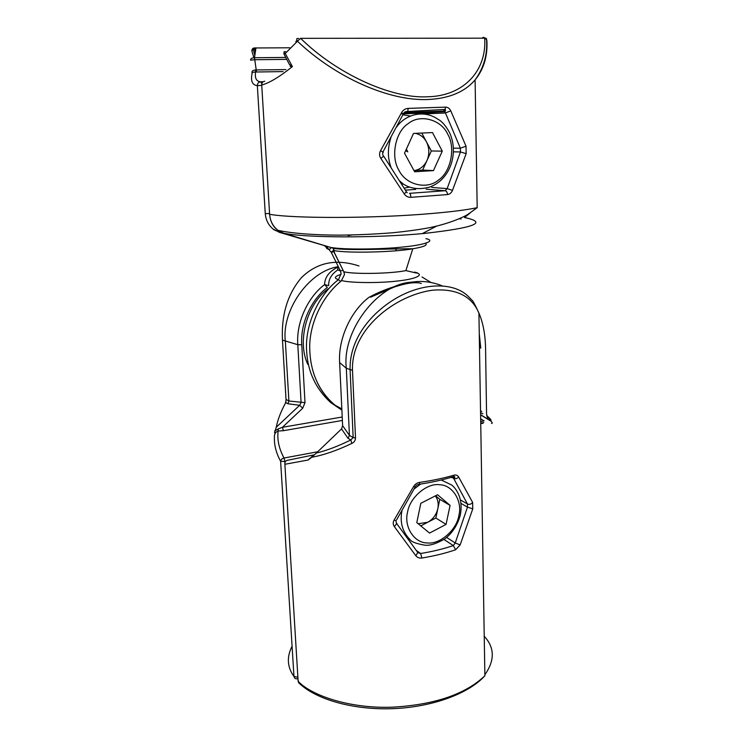 <?xml version="1.0" encoding="UTF-8"?>
<svg xmlns="http://www.w3.org/2000/svg" width="746" height="746" viewBox="0 0 746 746"><rect width="100%" height="100%" fill="white"/><g stroke="black" fill="none" stroke-linecap="round" stroke-linejoin="round"><path stroke-width="1.12" d="M425.425 243.355C428.036 245.089 423.831 246.898 412.79 248.782C393.515 248.549 347.571 250.88 333.136 248.325L331.877 247.588L333.126 248.325L334.581 253.053L343.785 271.74L344.503 274.519L341.23 281.009M416.026 272.952L415.196 272.467C425.071 274.537 416.473 279.051 397.515 281.009C379.742 283.247 349.883 282.976 341.771 280.571C324.426 294.055 310.467 319.717 309.711 345.221C309.525 370.725 318.001 390.745 335.14 405.274C327.839 399.408 322.02 392.088 317.684 383.323M383.285 152.352L380.572 150.664L401.618 112.571C403.148 109.96 405.32 108.571 408.155 108.384L445.558 107.135C447.796 107.144 449.53 108.375 450.761 110.828L466.026 146.169L460.375 148.23L460.45 151.96L453.521 151.839M415.587 272.85L414.459 272.542M348.102 235.587L351.832 234.999M470.092 213.039L464.544 217.543C488.22 222.476 474.754 227.772 424.166 233.451C375.21 238.179 305.524 237.862 283.722 233.218L332.026 247.849M486.56 39.715L486.905 40.825C487.679 56.304 483.744 69.322 475.099 79.878C464.693 92.066 448.896 98.612 427.691 99.526C388.936 101.158 335.588 77.416 297.44 41.226L285.252 53.479L292.404 66.581C279.769 76.726 269.539 82.89 261.725 85.053C261.734 82.769 262.751 81.491 264.765 81.239M486.905 40.825L486.551 39.538C487.651 54.346 483.837 67.802 475.099 79.878L477.188 207.686C466.884 209.868 451.386 211.836 430.703 213.589C374.268 218.513 293.365 218.634 269.614 214.298C270.183 221.096 272.989 226.448 278.044 230.355L283.592 233.181M431.794 187.433L447.162 188.617L460.45 151.96L466.166 153.639L452.486 190.37C451.386 192.888 449.735 194.286 447.544 194.575L410.878 197.326C408.099 197.42 405.88 196.273 404.22 193.904L380.852 158.432L383.705 156.184L406.421 191.825L404.22 193.904M300.619 38.335C336.25 73.518 390.96 98.677 427.066 96.793C464.068 96.299 486.989 70.245 484.676 38.177L300.619 38.335L297.44 41.226C296.171 38.969 296.526 38.083 298.493 38.578L298.624 38.484M414.608 272.085C418.142 273.017 418.478 273.278 415.606 272.859L405.889 270.602L412.79 248.782C394.317 252.26 346.778 253.351 334.068 250.553L333.434 248.67M405.899 270.602C391.221 273.726 353.529 274.435 343.785 271.74L334.217 252.54L334.133 250.898M482.382 38.177C485.469 37.701 486.858 38.158 486.551 39.538L484.676 38.177C483.902 37.03 483.091 37.039 482.233 38.177M285.578 51.605C283.545 51.558 283.433 52.183 285.252 53.479L283.844 53.759L289.299 64.268L292.404 66.581L290.213 66.357M401.618 112.571L403.586 114.483M408.155 108.384L407.782 111.49C405.376 111.387 403.931 112.152 403.446 113.774L382.894 152.053C382.446 154.077 382.717 155.457 383.705 156.184L383.649 156.128M445.558 107.135L445.148 109.429L407.782 111.49L407.046 112.394L404.332 112.525M406.281 191.591L407.204 192.72M450.761 110.828L445.446 112.963L444.588 111.648C445.353 111.49 445.604 110.809 445.334 109.597L443.236 111.107L444.579 111.639M452.486 190.37L447.162 188.617L445.092 190.734L409.545 193.326C410.281 193.699 410.729 195.032 410.878 197.326M426.218 189.204L445.092 190.734C446.518 191.041 447.339 192.319 447.544 194.575M410.542 116.04L402.924 114.781M404.164 188.141L409.601 187.106M421.77 133.058L431.319 150.972L422.637 170.069L414.002 170.61C419.793 169.734 424.12 166.377 426.973 160.521C429.612 154.18 429.444 147.969 426.47 141.88C423.924 137.245 420.222 134.392 415.345 133.347M433.454 170.601L442.285 151.158L432.484 132.564L413.508 133.431L404.509 153.21L414.645 171.785L433.454 170.601L422.637 170.069M431.319 150.972L442.285 151.158M491.558 423.495C493.171 423.336 491.912 421.611 487.772 418.301L486.662 415.475M468.162 296.293L472.218 300.424C472.992 300.88 475.23 305.105 478.923 313.087C471.631 295.994 456.235 288.366 432.727 290.185C395.324 295.062 350.937 329.079 352.485 370.296L355.516 437.995C355.376 440.56 354.136 442.378 351.814 443.441C336.81 450.584 323.456 455.191 311.772 457.242L308.182 460.012L284.879 464.282L298.13 681.322C312.266 696.223 351.562 708.97 393.356 707.133C435.011 704.625 465.523 694.172 484.881 675.764L478.923 313.087C483.24 323.074 485.459 335.411 485.599 350.098L486.56 414.049L487.772 418.301M417.452 552.143L417.779 552.609L415.792 555.686C417.312 557.579 419.355 558.353 421.91 558.017L420.651 553.495L417.947 552.683M415.792 555.686L394.373 526.657L396.881 523.375M417.919 552.665L396.247 522.955L396.07 520.773L394.13 520.055L413.582 486.541L415.112 487.11L415.391 486.578M396.611 519.878L415.112 487.11C415.764 485.525 417.2 484.564 419.401 484.238L419.597 482.392C416.995 482.821 414.99 484.21 413.582 486.541M460.338 499.904L467.416 503.942C469.29 504.818 471.034 504.324 472.647 502.468L458.687 477.048C457.568 475.286 455.983 474.68 453.922 475.211L453.745 476.526L451.75 477.664L451.144 477.328M418.525 484.639L419.401 484.247C432.102 482.317 443.544 479.753 453.745 476.526L454.696 476.797C455.172 477.384 454.724 477.757 453.372 477.897L467.416 503.942L467.481 507.131L472.768 508.856L460.161 544.906L455.62 549.765C445.642 553.206 434.405 555.957 421.91 558.017M479.492 347.795L480.76 348.065L479.258 333.76M442.08 285.783C433.323 282.333 424.586 280.953 415.886 281.652L410.766 282.24C377.429 284.235 341.771 331.215 346.321 368.282L349.417 435.403L353.156 437.529L350.098 369.951C349.175 339.887 370.165 313.245 396.919 297.775C424.446 282.109 454.09 282.417 468.143 296.274M486.681 415.615L487.231 416.1M311.772 457.242L316.388 453.009C326.701 450.556 338.171 446.201 350.816 439.935L353.156 437.529L355.516 437.995M410.766 282.24C394.653 285.793 380.656 290.865 368.776 297.467L368.44 297.738M308.182 460.012L313.283 455.48M284.804 463.443L284.879 464.282C284.664 462.212 285.476 460.897 287.313 460.338L313.842 454.901M351.814 443.441L350.816 439.935L348.056 438.35L349.417 435.403L342.619 425.668L341.537 428.931L316.388 453.009M341.174 429.276L341.537 428.931L348.056 438.35M342.6 425.192L339.644 362.957C337.947 339.486 350.415 311.483 368.776 297.467L369.746 296.992M446.695 537.484L455.237 542.985L453.335 545.568L455.62 549.765M460.907 503.354L467.481 507.131L455.237 542.985L460.161 544.906M458.687 477.048C456.99 478.634 455.349 479.091 453.764 478.438L452.141 477.552M418.17 523.739L427.728 522.265C432.978 519.3 436.345 514.768 437.818 508.688C438.779 503.792 437.958 499.522 435.338 495.885M420.781 525.874L435.86 518.041L439.786 499.326L450.08 505.387L446.061 524.401L429.547 533.073L416.8 522.62L420.819 503.298L437.576 494.738L450.08 505.387M435.589 495.754L439.786 499.326M435.86 518.041L446.061 524.401M338.003 269.791C331.532 274.034 328.426 279.312 328.678 285.625L324.585 284.608C324.78 277.298 329.117 271.516 337.602 267.255M342.377 420.455L283.415 430.694L278.155 431.011C277.036 439.711 278.995 448.719 284.021 458.025C282.053 458.492 280.925 459.564 280.617 461.252C276.188 453.12 274.127 445.185 274.416 437.436C274.136 434.256 275.386 432.12 278.155 431.011L278.323 428.857L282.445 427.29L342.209 417.005M358.994 265.968C336.12 258.48 316.91 262.396 301.384 277.717C287.555 294.083 281.251 314.877 282.464 340.111L297.813 344.699C296.05 323.074 307.501 297.402 324.585 284.608L327.308 287.462C311.026 299.668 300.116 324.128 301.776 344.745L305.002 402.644L302.708 408.221L299.64 405.292L287.919 403.754L288.898 400.994L285.364 341.388C281.438 311.063 308.163 271.833 337.388 266.835M284.776 404.407L285.783 402.532C280.86 411.55 277.689 419.774 276.29 427.225L299.64 405.292L301.086 402.542L297.813 344.699L301.776 344.745M305.002 402.644L288.898 400.994M274.5 432.717L276.29 427.225M274.677 431.011L278.323 428.857M287.919 403.754L285.783 402.532L286.016 399.39L288.898 401.031M283.415 430.694L282.445 427.29L302.708 408.221M341.882 410.16L330.59 402.476C315.745 388.722 307.772 371.713 306.662 351.45C304.61 325.676 318.206 295.006 338.451 279.666L341.09 273.633L340.39 270.873L331.243 252.316L333.91 251.728M340.67 281.475L338.451 279.666C333.639 278.146 334.525 276.365 341.081 274.341M289.7 47.791L255.934 47.958L254.498 57.722L256.503 71.998L255.626 71.98C254.638 78.116 256.316 81.398 260.643 81.808C258.545 82.069 257.445 83.347 257.333 85.631C252.223 85.063 250.488 80.876 252.129 73.08C251.449 72.567 252.614 72.203 255.626 71.98L255.552 69.965L285.905 69.592M333.639 250.124L331.243 252.316L327.084 247.271L324.724 246.068L327.708 246.963M329.648 247.131L279.396 232.342L273.045 228.985C268.401 225.115 265.8 219.977 265.259 213.57L257.333 85.631L261.743 85.389M255.188 51.81L254.283 48.462L255.934 47.958C253.22 47.641 251.868 48.649 251.878 50.98L253.892 57.703M422.208 233.629L436.727 226.066M338.059 268.15C336.987 269.213 337.77 270.117 340.39 270.873L342.992 270.369M331.317 247.635L329.34 249.528C326.711 248.819 325.825 247.98 326.683 246.991M251.878 50.98L253.174 49.012L255.831 48.462M279.396 232.342L280.123 232.071M250.6 60.128C250.563 58.626 251.859 57.824 254.498 57.722L254.6 59.727L250.609 60.165M286.716 59.382L254.6 59.727M252.064 72.782C251.561 71.243 252.726 70.301 255.552 69.965M453.456 148.156L460.375 148.23L445.446 112.963L423.346 113.979M331.877 247.588C343.636 249.658 379.9 249.453 401.88 247.113C425.117 244.996 436.326 240.688 425.91 238.655M261.734 85.165L269.604 214.065M466.166 153.639L466.026 146.169M380.572 150.664C379.164 153.322 379.266 155.914 380.852 158.432M404.071 112.805L443.236 111.107L407.046 112.394M415.699 189.391L405.386 190.137M459.294 218.737L461.14 218.97M423.178 113.961L420.408 112.226L419.252 113.271L400.9 113.933M391.025 167.365C387.528 157.938 387.519 147.941 390.988 137.404M396.452 127.202C405.47 114.231 423.784 109.42 437.799 119.173C441.819 121.178 445.688 125.589 449.428 132.406C458.865 152.091 451.041 179.385 429.621 187.097C413.965 191.368 405.376 185.25 403.344 184.085L399.707 180.98M398.998 170.405C406.02 185.064 427.141 189.932 438.508 180.028C450.873 171.925 455.806 147.708 447.74 134.233C441.268 119.612 420.147 113.644 408.23 123.594C395.324 131.66 390.391 156.968 398.998 170.405M394.13 520.055C392.834 522.349 392.909 524.55 394.373 526.657M419.597 482.392C432.316 480.573 443.767 478.177 453.922 475.211M472.768 508.856L472.647 502.468M309.329 458.492L310.495 458.268M416.24 550.408L420.651 553.495C432.755 551.518 443.646 548.879 453.335 545.568L443.991 539.498M484.229 636.254C494.729 647.584 494.943 660.406 484.863 674.72M480.741 423.709L482.96 423.299M480.657 418.823L484.061 420.884L480.704 421.509M480.555 412.715L482.867 413.778M490.336 420.613L480.592 414.692M352.485 370.296L346.321 368.282L339.626 362.575M481.785 411.41L480.527 410.832M484.881 675.764C468.563 693.901 431.347 707.404 391.855 708.7C352.326 710.015 315.371 699.179 298.82 682.879L298.046 679.988M486.56 414.049L486.551 413.48M414.086 489.031L420.651 484.051M441.25 480.004L451.647 484.993C452.841 485.972 455.526 487.837 458.734 494.738C461.27 501.153 461.755 508.101 460.17 515.579C457.382 525.296 452.318 533.036 444.989 538.798C436.298 543.797 429.519 545.913 424.651 545.139C416.352 543.703 411.512 541.904 410.141 539.74C402.42 531.879 399.697 522.247 401.945 510.833M407.549 512.222C403.661 526.918 414.515 543.302 427.477 542.948C440.065 544.496 456.645 529.921 458.855 515.617C462.707 501.433 452.654 484.9 439.674 484.751C427.113 482.699 409.74 497.423 407.549 512.222M292.078 646.222C286.576 657.002 287.201 667.101 293.961 676.501L280.617 461.252L285.028 461.606L284.021 458.025L317.675 451.778M307.921 364.552C296.805 342.06 306.606 304.051 328.268 288.786M282.445 339.663L285.988 398.83M297.878 677.228L293.961 676.501L294.577 677.983C295.397 678.888 296.526 679.065 297.962 678.524M297.3 678.785L297.971 678.729M283.107 71.588L256.503 71.998M261.837 83.683L260.643 81.808L263.142 81.752M254.806 57.731L285.718 57.442M265.259 213.57L269.567 213.57M395.716 250.777L396.723 247.579M335.14 405.274L341.827 408.892M422.003 276.962L430.955 282.492M270.537 219.501C271.945 224.304 274.444 227.931 278.044 230.355C292.74 233.573 316.201 235.093 339.188 235.139C356.14 234.999 373.979 234.207 392.704 232.771C406.244 231.4 418.03 229.787 428.083 227.94C443.749 225.04 460.385 218.988 467.891 214.382L477.188 207.686M334.208 247.905L334.329 248.455M343.729 271.73L344.4 273.642M295.789 41.645L296.945 40.349M444.625 111.648L419.252 113.271M283.834 53.665L284.226 52.63M289.98 65.144L290.371 66.105M401.562 183.945L403.344 184.085M406.384 149.097L407.792 151.876L405.675 150.645M312.76 456.132L312.07 456.263M298.064 680.24L298.605 682.655M482.671 413.638L480.555 412.669M490.775 421.033L480.592 414.841M490.821 420.94C491.446 420.343 490.644 419.056 488.416 417.079L487.25 416.128M452.887 477.636L453.409 477.916M480.732 423.131L483.753 422.562M421.303 283.517C419.28 283.182 420.903 282.538 412.715 282.799C407.913 283.182 401.73 284.608 394.168 287.07L370.659 297.178M407.335 537.81L410.141 539.74M285.298 403.418L285.998 400.919M341.481 409.778L330.59 402.476M326.002 246.59C325.097 246.674 325.461 246.898 327.084 247.271L326.021 246.478M254.722 54.98L253.174 49.012L254.423 48.024L255.925 48.014M273.055 228.985C273.931 229.936 276.281 230.971 280.104 232.09L282.697 232.883"/></g></svg>
